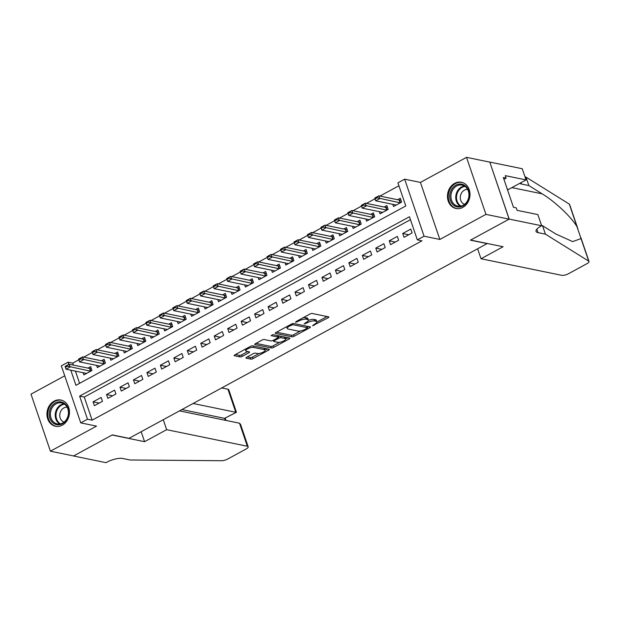 <?xml version="1.0" encoding="UTF-8"?>
<svg xmlns="http://www.w3.org/2000/svg" width="620" height="620" viewBox="0 0 620 620"><rect width="100%" height="100%" fill="white"/><g stroke="black" fill="none" stroke-linecap="round" stroke-linejoin="round"><path stroke-width="0.93" d="M312.565 325.763L328.166 317.758A1.682 0.535 161.2 0 0 328.848 317.029A1.682 0.535 161.2 0 0 328.577 316.851L312.193 313.488A1.682 0.535 161.2 0 0 309.961 314.014L295.918 321.648L295.632 322.284L299.01 320.928A5.394 1.713 161.2 0 1 306.148 319.222L307.52 319.502A5.394 1.713 161.2 0 1 308.396 320.067A5.394 1.713 161.2 0 1 306.203 322.4L304.094 324.02L307.474 322.663A5.394 1.713 161.2 0 1 314.619 320.959L315.983 321.245A5.394 1.713 161.2 0 1 316.859 321.803A5.394 1.713 161.2 0 1 314.666 324.144L312.565 325.763M62.302 425.18A13.392 11.175 -78.4 0 0 69.456 411.347A13.392 11.175 -78.4 0 0 60.907 400.039A13.392 11.175 -78.4 0 0 54.118 401.14A13.392 11.175 -78.4 0 0 46.965 414.974A13.392 11.175 -78.4 0 0 55.513 426.281A13.392 11.175 -78.4 0 0 62.302 425.18M462.822 207.398A13.392 11.175 -78.4 0 0 469.983 193.556A13.392 11.175 -78.4 0 0 461.427 182.257A13.392 11.175 -78.4 0 0 454.638 183.35A13.392 11.175 -78.4 0 0 447.485 197.191A13.392 11.175 -78.4 0 0 456.041 208.49A13.392 11.175 -78.4 0 0 462.822 207.398M246.621 357.291A1.682 0.535 161.2 0 0 245.938 358.019A1.682 0.535 161.2 0 0 246.21 358.19L250.806 359.135A1.682 0.535 161.2 0 0 253.037 358.608L268.63 350.13A1.682 0.535 161.2 0 0 269.32 349.393A1.682 0.535 161.2 0 0 269.041 349.223L252.658 345.851A1.682 0.535 161.2 0 0 250.426 346.386L234.833 354.865A1.682 0.535 161.2 0 0 234.143 355.593A1.682 0.535 161.2 0 0 234.422 355.772L239.971 356.911A1.682 0.535 161.2 0 0 242.203 356.384L248.876 352.749A1.682 0.535 161.2 0 0 249.565 352.021A1.682 0.535 161.2 0 0 249.294 351.85L246.535 351.284A4.511 1.434 161.2 0 1 245.807 350.812A4.511 1.434 161.2 0 1 248.581 348.401A4.511 1.434 161.2 0 1 253.603 347.433L264.391 349.649A4.511 1.434 161.2 0 1 265.127 350.122A4.511 1.434 161.2 0 1 262.353 352.532A4.511 1.434 161.2 0 1 257.323 353.493L255.525 353.129A1.682 0.535 161.2 0 0 253.293 353.656L246.621 357.291M410.456 219.681L84.258 397.056L92.124 420.174L87.49 419.221L80.755 422.879L61.341 365.846L68.076 362.188L68.828 364.405M541.663 225.765L509.198 219.1L470.627 240.072L503.091 246.737L481.012 258.749L561.704 275.319A5.154 1.635 161.2 0 0 568.532 273.699L586.908 263.702A5.154 1.635 161.2 0 0 589 261.469A5.154 1.635 161.2 0 0 588.713 261.136L545.414 234.151L537.99 232.624A12.02 3.813 -18.8 0 1 536.037 231.376A12.02 3.813 -18.8 0 1 540.919 226.168L541.663 225.765L537.858 214.59L517.08 210.327L516.243 207.855L513.461 207.289L503.332 177.537L506.114 178.111L505.277 175.646L526.054 179.909L522.249 168.733L489.785 162.068L509.129 219.139L470.425 240.18L487.118 243.613L129.007 438.34L112.313 434.907L73.602 455.956L50.414 451.189L96.526 426.118L80.755 422.879M509.129 219.139L485.94 214.373L466.527 157.341L420.414 182.412L404.651 179.172L424.064 236.204L417.33 239.87L409.464 216.744L79.616 396.103L87.49 419.221M420.414 182.412L439.836 239.444L485.94 214.373M439.836 239.444L424.064 236.204M92.124 420.174L421.972 240.824L417.33 239.87M291.904 336.792A1.682 0.535 161.2 0 0 294.136 336.257L309.729 327.779A1.682 0.535 161.2 0 0 310.419 327.05A1.682 0.535 161.2 0 0 310.139 326.872L293.756 323.508A1.682 0.535 161.2 0 0 291.524 324.043L275.931 332.522A1.682 0.535 161.2 0 0 275.241 333.25A1.682 0.535 161.2 0 0 275.52 333.421L291.904 336.792L291.385 335.25A1.682 0.535 161.2 0 0 293.617 334.715L300.545 330.948M289.183 338.954L273.591 347.433A1.682 0.535 161.2 0 1 271.358 347.967L254.967 344.596A1.682 0.535 161.2 0 1 254.696 344.425A1.682 0.535 161.2 0 1 255.378 343.689L262.051 340.062A1.682 0.535 161.2 0 1 264.283 339.535L270.932 340.899A1.682 0.535 161.2 0 0 273.164 340.365L277.589 337.962A1.682 0.535 161.2 0 0 278.279 337.226A1.682 0.535 161.2 0 0 278 337.055L271.079 335.629L272.932 334.63L289.594 338.047A1.682 0.535 161.2 0 1 289.865 338.226A1.682 0.535 161.2 0 1 289.183 338.954L288.819 337.892M64.736 375.813L31 394.157L50.414 451.189M489.715 162.107L466.527 157.341M83.15 372.713L83.886 374.875L91.962 370.481L90.652 366.629L87.963 368.094M96.612 365.389L97.348 367.551L105.423 363.165L104.114 359.305L101.424 360.77M110.073 358.065L110.809 360.236L118.893 355.841L117.575 351.99L114.886 353.454M123.535 350.75L124.279 352.912L132.355 348.517L131.045 344.666L128.356 346.131M137.005 343.426L137.741 345.596L145.816 341.202L144.507 337.35L141.817 338.807M150.466 336.11L151.202 338.272L159.278 333.878L157.968 330.026L155.279 331.491M163.928 328.786L164.664 330.948L172.74 326.562L171.43 322.71L168.741 324.167M177.39 321.462L178.126 323.632L186.202 319.238L184.892 315.386L182.203 316.851M190.851 314.146L191.588 316.308L199.671 311.922L198.353 308.062L195.664 309.527M204.313 306.822L205.049 308.993L213.133 304.598L211.815 300.747L209.126 302.204M217.775 299.507L218.519 301.669L226.595 297.274L225.285 293.423L222.596 294.887M231.245 292.183L231.981 294.353L240.056 289.959L238.746 286.107L236.057 287.564M244.706 284.867L245.442 287.029L253.518 282.635L252.208 278.783L249.519 280.248M258.168 277.543L258.904 279.705L266.98 275.319L265.67 271.459L262.981 272.924M271.63 270.219L272.366 272.389L280.449 267.995L279.132 264.143L276.442 265.608M285.091 262.903L285.828 265.065L293.911 260.671L292.594 256.82L289.904 258.284M298.553 255.579L299.297 257.75L307.373 253.355L306.063 249.504L303.374 250.96M312.023 248.263L312.759 250.426L320.835 246.031L319.525 242.18L316.836 243.644M325.485 240.94L326.221 243.11L334.296 238.715L332.987 234.864L330.297 236.321M338.946 233.616L339.683 235.786L347.758 231.392L346.448 227.54L343.759 229.005M352.408 226.3L353.144 228.462L361.22 224.076L359.91 220.216L357.221 221.681M365.87 218.976L366.606 221.146L374.689 216.752L373.372 212.9L370.683 214.357M379.332 211.66L380.076 213.822L388.151 209.428L386.841 205.577L384.152 207.041M404.031 237.328L412.106 232.942L410.796 229.082L402.721 233.476L404.031 237.328M390.569 244.652L398.644 240.258L397.335 236.406L389.252 240.8L390.569 244.652M377.107 251.976L385.183 247.581L383.873 243.73L375.79 248.116L377.107 251.976M363.638 259.292L371.721 254.897L370.404 251.046L362.328 255.44L363.638 259.292M350.176 266.615L358.259 262.221L356.942 258.37L348.866 262.764L350.176 266.615M336.714 273.931L344.79 269.545L343.48 265.685L335.404 270.08L336.714 273.931M323.253 281.255L331.328 276.861L330.018 273.009L321.943 277.404L323.253 281.255M309.791 288.579L317.866 284.185L316.556 280.333L308.473 284.719L309.791 288.579M296.329 295.895L304.404 291.501L303.095 287.649L295.012 292.043L296.329 295.895M282.86 303.219L290.943 298.825L289.625 294.973L281.55 299.359L282.86 303.219M269.398 310.535L277.481 306.148L276.163 302.289L268.088 306.683L269.398 310.535M255.936 317.858L264.012 313.464L262.702 309.613L254.626 314.007L255.936 317.858M242.474 325.175L250.55 320.788L249.24 316.928L241.165 321.323L242.474 325.175M229.013 332.498L237.088 328.104L235.778 324.252L227.703 328.647L229.013 332.498M215.551 339.822L223.626 335.428L222.317 331.576L214.233 335.963L215.551 339.822M202.081 347.138L210.165 342.744L208.855 338.892L200.772 343.286L202.081 347.138M188.619 354.462L196.703 350.067L195.385 346.216L187.31 350.61L188.619 354.462M175.158 361.778L183.233 357.391L181.924 353.532L173.848 357.926L175.158 361.778M161.696 369.101L169.772 364.707L168.462 360.856L160.386 365.25L161.696 369.101M148.234 376.425L156.31 372.031L155 368.179L146.925 372.566L148.234 376.425M134.773 383.741L142.848 379.347L141.538 375.495L133.455 379.889L134.773 383.741M121.311 391.065L129.386 386.671L128.077 382.819L119.993 387.206L121.311 391.065M107.841 398.381L115.925 393.995L114.607 390.135L106.532 394.529L107.841 398.381M101.145 397.459L93.07 401.853L94.38 405.705L102.463 401.311L101.145 397.459M398.916 185.767L379.936 196.091M375.007 198.764L366.466 203.406M361.545 206.088L353.005 210.73M348.076 213.412L339.543 218.054M334.614 220.728L326.081 225.37M321.152 228.052L312.62 232.694M307.69 235.368L299.158 240.01M294.229 242.691L285.688 247.333M280.767 250.015L272.226 254.649M267.305 257.331L258.765 261.973M253.836 264.655L245.303 269.297M240.374 271.971L231.841 276.613M226.912 279.295L218.379 283.937M213.451 286.611L204.91 291.253M199.989 293.934L191.448 298.577M186.527 301.258L177.987 305.9M173.058 308.574L164.525 313.216M159.596 315.898L151.063 320.54M146.134 323.214L137.601 327.856M132.672 330.538L124.14 335.18M119.21 337.861L110.67 342.496M105.749 345.177L97.208 349.82M92.279 352.501L83.746 357.143M78.818 359.817L72.71 363.142L73.377 365.095M75.431 371.124L79.585 383.331M392.801 204.337L393.537 206.506L401.613 202.112L400.303 198.261L397.614 199.718M72.71 363.142L68.076 362.188M70.788 370.171L75.942 385.307L405.79 205.956L397.916 182.838L404.651 179.172M84.258 397.056L79.616 396.103M402.721 233.476L408.812 234.732M389.252 240.8L395.351 242.048M375.79 248.116L381.889 249.372M362.328 255.44L368.427 256.696M348.866 262.764L354.966 264.012M335.404 270.08L341.496 271.335M321.943 277.404L328.034 278.651M308.473 284.719L314.572 285.975M295.012 292.043L301.111 293.291M281.55 299.359L287.649 300.615M268.088 306.683L274.187 307.938M254.626 314.007L260.718 315.255M241.165 321.323L247.256 322.578M227.703 328.647L233.794 329.894M214.233 335.963L220.333 337.218M200.772 343.286L206.871 344.542M187.31 350.61L193.409 351.858M173.848 357.926L179.947 359.181M160.386 365.25L166.478 366.498M146.925 372.566L153.016 373.821M133.455 379.889L139.554 381.137M119.993 387.206L126.093 388.461M106.532 394.529L112.631 395.785M93.07 401.853L99.169 403.101M316.859 321.803L316.332 320.261A5.394 1.713 161.2 0 0 315.456 319.703L315.983 321.245M308.396 320.439A5.394 1.713 161.2 0 1 314.092 319.424L315.456 319.703M308.396 320.067L307.869 318.525A5.394 1.713 161.2 0 0 306.993 317.959L307.52 319.502M303.033 317.781A5.394 1.713 161.2 0 1 305.629 317.68L306.993 317.959M316.882 322.059L327.05 316.533M276.52 332.196L291.385 335.25M307.303 327.275L308.613 326.562M307.001 328.305L307.288 327.678L292.904 324.717L289.431 326.135A5.394 1.713 161.2 0 0 287.238 328.468A5.394 1.713 161.2 0 0 288.114 329.034L297.949 331.049A5.394 1.713 161.2 0 0 305.087 329.352L307.001 328.305M307.481 327.794L306.939 326.213M286.688 326.67A5.394 1.713 161.2 0 0 286.711 326.926L287.238 328.468M288.067 337.737L285.657 339.047M279.705 342.279L273.063 345.89L273.591 347.433M255.975 343.372L270.832 346.425A1.682 0.535 161.2 0 0 273.063 345.89M278.279 337.226L277.752 335.683A1.682 0.535 161.2 0 0 277.69 335.606M277.83 342.31A4.511 1.434 161.2 0 0 282.86 341.349A4.511 1.434 161.2 0 0 285.634 338.938A4.511 1.434 161.2 0 0 284.898 338.466L281.1 337.691A1.682 0.535 161.2 0 0 278.868 338.218L274.435 340.628A1.682 0.535 161.2 0 0 273.753 341.356A1.682 0.535 161.2 0 0 274.024 341.535L277.83 342.31M285.634 338.938L285.107 337.396A4.511 1.434 161.2 0 0 284.774 337.055M280.232 336.125A1.682 0.535 161.2 0 0 278.341 336.675L278.868 338.218M265.127 350.122L264.601 348.579A4.511 1.434 161.2 0 0 264.267 348.238M245.256 349.192A4.511 1.434 161.2 0 0 245.28 349.269L245.807 350.812M235.422 354.547L239.452 355.369A1.682 0.535 161.2 0 0 241.684 354.841L247.76 351.532M247.217 356.965L250.286 357.593A1.682 0.535 161.2 0 0 252.518 357.066L259.113 353.478M265.143 350.199L267.514 348.905M400.9 200.028L399.551 200.074A1.721 0.542 -18.8 0 1 399.21 200.051L378.804 195.858L379.742 198.633L375.704 200.826L396.11 205.019A1.721 0.542 -18.8 0 1 396.211 205.049M375.115 198.873L375.704 200.826L374.759 198.051L378.804 195.858L374.961 198.415L375.115 198.873L377.138 197.78L376.976 197.315M400.272 202.841A1.721 0.542 -18.8 0 1 400.148 202.825L377.138 197.78M451.864 188.984A11.586 9.672 101.6 0 1 465.574 186.047A11.586 9.672 101.6 0 1 467.085 202.066A11.586 9.672 101.6 0 1 453.375 205.011A11.586 9.672 101.6 0 1 451.864 188.984M466.984 201.678A10.734 8.951 -78.4 0 0 462.101 185.109A10.734 8.951 -78.4 0 0 452.894 189.565A10.734 8.951 -78.4 0 0 457.777 206.135A10.734 8.951 -78.4 0 0 466.984 201.678M467.658 189.441A7.641 6.371 -78.4 0 0 461.691 192.704A7.641 6.371 -78.4 0 0 464.597 204.344M462.807 182.652A13.307 11.098 -78.4 0 0 462.156 182.489A13.307 11.098 -78.4 0 0 450.74 188.015A13.307 11.098 -78.4 0 0 456.8 208.56A13.307 11.098 -78.4 0 0 457.467 208.677M51.344 406.774A11.586 9.672 101.6 0 1 65.053 403.829A11.586 9.672 101.6 0 1 66.565 419.849A11.586 9.672 101.6 0 1 52.855 422.793A11.586 9.672 101.6 0 1 51.344 406.774M66.464 419.461A10.734 8.951 -78.4 0 0 61.574 402.892A10.734 8.951 -78.4 0 0 52.367 407.348A10.734 8.951 -78.4 0 0 57.257 423.917A10.734 8.951 -78.4 0 0 66.464 419.461M67.131 407.224A7.641 6.371 -78.4 0 0 61.171 410.486A7.641 6.371 -78.4 0 0 64.069 422.127M62.287 400.435A13.307 11.098 -78.4 0 0 61.628 400.28A13.307 11.098 -78.4 0 0 50.212 405.805A13.307 11.098 -78.4 0 0 56.273 426.343A13.307 11.098 -78.4 0 0 56.939 426.459M545.414 234.151L542.539 225.711L555.814 233.988L572.663 241.606L581.033 238.584L576.972 226.656C571.144 216.829 554.698 201.329 542.144 193.835L528.868 185.558L521.451 184.032A12.02 3.813 -18.8 0 1 519.823 183.295M528.868 185.558L525.993 177.119L525.032 176.925M541.578 225.517L542.539 225.711M576.972 226.656L569.3 204.104L525.993 177.119M509.198 219.1L489.785 162.068M481.012 258.749L477.617 248.775M507.571 189.999A19.313 16.112 101.6 0 1 508.485 189.464L526.054 179.909M569.3 204.104A5.154 1.635 -18.8 0 1 569.586 204.437L577.801 228.571M503.928 179.296L506.114 178.111M163.262 419.709L166.648 429.683L247.349 446.253L239.506 423.212L179.49 410.882M239.506 423.212L240.529 424.305L248.186 446.788A5.154 1.635 161.2 0 1 246.094 449.019L227.71 459.017A5.154 1.635 161.2 0 1 221.673 460.714L130.076 459.993L122.659 458.467A12.02 3.813 161.2 0 0 106.741 462.257L106.005 462.66L73.54 455.995L112.112 435.015L144.569 441.688L166.648 429.683M141.182 431.721L144.569 441.688M193.083 403.496L235.778 412.269L227.935 389.221A5.154 1.635 -18.8 0 1 228.772 389.755L236.422 412.246L224.603 418.345L181.908 409.572M221.689 387.942L227.935 389.221M248.186 446.788A5.154 1.635 161.2 0 0 247.349 446.253M236.398 412.308L224.603 418.345L225.262 420.282M387.438 207.351L386.09 207.39A1.721 0.542 -18.8 0 1 385.741 207.367L365.335 203.174L366.281 205.949L362.243 208.149L382.649 212.342A1.721 0.542 -18.8 0 1 382.749 212.365M361.654 206.197L362.243 208.149L361.297 205.375L365.335 203.174L361.499 205.731L361.654 206.197L363.676 205.096L363.514 204.631M386.81 210.157A1.721 0.542 -18.8 0 1 386.686 210.141L363.676 205.096M373.976 214.667L372.628 214.714A1.721 0.542 -18.8 0 1 372.279 214.69L351.873 210.498L352.819 213.272L348.781 215.465L369.187 219.658A1.721 0.542 -18.8 0 1 369.288 219.689M348.192 213.513L348.781 215.465L347.836 212.691L351.873 210.498L348.037 213.055L348.192 213.513L350.207 212.42L350.052 211.955M373.349 217.481A1.721 0.542 -18.8 0 1 373.224 217.465L350.207 212.42M360.514 221.991L359.166 222.03A1.721 0.542 -18.8 0 1 358.817 222.006L338.412 217.822L339.357 220.596L335.319 222.789L355.725 226.982A1.721 0.542 -18.8 0 1 355.826 227.005M334.73 220.836L335.319 222.789L334.374 220.015L338.412 217.822L334.567 220.371L334.73 220.836L336.745 219.736L336.59 219.279M359.887 224.804A1.721 0.542 -18.8 0 1 359.763 224.781L336.745 219.736M347.053 229.307L345.697 229.353A1.721 0.542 -18.8 0 1 345.356 229.33L324.95 225.138L325.895 227.912L321.858 230.113L342.263 234.298A1.721 0.542 -18.8 0 1 342.364 234.329M321.269 228.16L321.858 230.113L320.912 227.331L324.95 225.138L321.106 227.695L321.269 228.16L323.284 227.06L323.129 226.595M346.417 232.12A1.721 0.542 -18.8 0 1 346.301 232.105L323.284 227.06M333.591 236.631L332.235 236.669A1.721 0.542 -18.8 0 1 331.894 236.646L311.488 232.461L312.433 235.236L308.388 237.429L328.794 241.622A1.721 0.542 -18.8 0 1 328.902 241.653M307.799 235.476L308.388 237.429L307.45 234.654L311.488 232.461L307.644 235.011L307.799 235.476L309.822 234.376L309.667 233.918M332.956 239.444A1.721 0.542 -18.8 0 1 332.839 239.421L309.822 234.376M320.129 243.954L318.773 243.993A1.721 0.542 -18.8 0 1 318.432 243.97L298.026 239.777L298.964 242.552L294.926 244.753L315.332 248.938A1.721 0.542 -18.8 0 1 315.433 248.969M294.337 242.8L294.926 244.753L293.981 241.978L298.026 239.777L294.182 242.335L294.337 242.8L296.36 241.699L296.205 241.234M319.494 246.76A1.721 0.542 -18.8 0 1 319.37 246.745L296.36 241.699M306.66 251.271L305.311 251.317A1.721 0.542 -18.8 0 1 304.963 251.294L284.557 247.101L285.502 249.876L281.464 252.069L301.87 256.262A1.721 0.542 -18.8 0 1 301.971 256.293M280.876 250.116L281.464 252.069L280.519 249.294L284.557 247.101L280.721 249.659L280.876 250.116L282.898 249.023L282.736 248.558M306.032 254.084A1.721 0.542 -18.8 0 1 305.908 254.068L282.898 249.023M293.198 258.594L291.849 258.633A1.721 0.542 -18.8 0 1 291.501 258.61L271.095 254.417L272.041 257.192L268.003 259.392L288.409 263.585A1.721 0.542 -18.8 0 1 288.509 263.608M267.414 257.44L268.003 259.392L267.057 256.618L271.095 254.417L267.259 256.974L267.414 257.44L269.429 256.339L269.274 255.882M292.57 261.408A1.721 0.542 -18.8 0 1 292.446 261.384L269.429 256.339M279.736 265.91L278.388 265.957A1.721 0.542 -18.8 0 1 278.039 265.933L257.633 261.741L258.579 264.515L254.541 266.709L274.947 270.901A1.721 0.542 -18.8 0 1 275.048 270.932M253.952 264.755L254.541 266.709L253.596 263.934L257.633 261.741L253.789 264.298L253.952 264.755L255.967 263.663L255.812 263.198M279.108 268.724A1.721 0.542 -18.8 0 1 278.985 268.708L255.967 263.663M266.274 273.234L264.918 273.273A1.721 0.542 -18.8 0 1 264.577 273.25L244.172 269.065L245.117 271.839L241.079 274.032L261.485 278.225A1.721 0.542 -18.8 0 1 261.586 278.248M240.49 272.079L241.079 274.032L240.134 271.258L244.172 269.065L240.328 271.614L240.49 272.079L242.505 270.979L242.35 270.522M265.639 276.047A1.721 0.542 -18.8 0 1 265.523 276.024L242.505 270.979M252.813 280.558L251.457 280.596A1.721 0.542 -18.8 0 1 251.115 280.573L230.71 276.38L231.655 279.155L227.618 281.356L248.023 285.541A1.721 0.542 -18.8 0 1 248.124 285.572M227.021 279.403L227.618 281.356L226.672 278.582L230.71 276.38L226.866 278.938L227.021 279.403L229.044 278.303L228.888 277.838M252.177 283.363A1.721 0.542 -18.8 0 1 252.061 283.348L229.044 278.303M239.351 287.874L237.995 287.92A1.721 0.542 -18.8 0 1 237.654 287.897L217.248 283.704L218.194 286.479L214.148 288.672L234.554 292.865A1.721 0.542 -18.8 0 1 234.662 292.896M213.559 286.719L214.148 288.672L213.21 285.897L217.248 283.704L213.404 286.262L213.559 286.719L215.582 285.626L215.427 285.161M238.715 290.687A1.721 0.542 -18.8 0 1 238.599 290.672L215.582 285.626M225.881 295.197L224.533 295.236A1.721 0.542 -18.8 0 1 224.192 295.213L203.779 291.02L204.724 293.795L200.686 295.996L221.092 300.188A1.721 0.542 -18.8 0 1 221.193 300.212M200.097 294.043L200.686 295.996L199.741 293.221L203.779 291.02L199.942 293.578L200.097 294.043L202.12 292.942L201.957 292.477M225.254 298.003A1.721 0.542 -18.8 0 1 225.13 297.988L202.12 292.942M212.42 302.513L211.071 302.56A1.721 0.542 -18.8 0 1 210.722 302.537L190.317 298.344L191.262 301.119L187.225 303.312L207.63 307.505A1.721 0.542 -18.8 0 1 207.731 307.536M186.636 301.359L187.225 303.312L186.279 300.537L190.317 298.344L186.481 300.901L186.636 301.359L188.658 300.266L188.495 299.801M211.792 305.327A1.721 0.542 -18.8 0 1 211.668 305.311L188.658 300.266M198.958 309.837L197.609 309.876A1.721 0.542 -18.8 0 1 197.261 309.853L176.855 305.668L177.8 308.442L173.763 310.635L194.168 314.828A1.721 0.542 -18.8 0 1 194.269 314.851M173.174 308.683L173.763 310.635L172.817 307.861L176.855 305.668L173.019 308.217L173.174 308.683L175.189 307.582L175.034 307.125M198.33 312.651A1.721 0.542 -18.8 0 1 198.206 312.627L175.189 307.582M185.496 317.153L184.14 317.2A1.721 0.542 -18.8 0 1 183.799 317.176L163.393 312.984L164.339 315.758L160.301 317.952L180.707 322.144A1.721 0.542 -18.8 0 1 180.808 322.175M159.712 316.006L160.301 317.952L159.356 315.177L163.393 312.984L159.549 315.541L159.712 316.006L161.727 314.906L161.572 314.441M184.869 319.966A1.721 0.542 -18.8 0 1 184.744 319.951L161.727 314.906M172.035 324.477L170.678 324.516A1.721 0.542 -18.8 0 1 170.337 324.493L149.931 320.308L150.877 323.082L146.839 325.275L167.245 329.468A1.721 0.542 -18.8 0 1 167.346 329.491M146.25 323.322L146.839 325.275L145.894 322.501L149.931 320.308L146.088 322.857L146.25 323.322L148.265 322.222L148.11 321.764M171.399 327.29A1.721 0.542 -18.8 0 1 171.283 327.267L148.265 322.222M158.573 331.801L157.217 331.839A1.721 0.542 -18.8 0 1 156.875 331.816L136.47 327.624L137.415 330.398L133.37 332.599L153.775 336.784A1.721 0.542 -18.8 0 1 153.884 336.815M132.781 330.646L133.37 332.599L132.432 329.825L136.47 327.624L132.626 330.181L132.781 330.646L134.804 329.546L134.649 329.081M157.937 334.606A1.721 0.542 -18.8 0 1 157.821 334.591L134.804 329.546M145.103 339.117L143.755 339.163A1.721 0.542 -18.8 0 1 143.414 339.14L123.008 334.947L123.946 337.722L119.908 339.915L140.314 344.108A1.721 0.542 -18.8 0 1 140.415 344.139M119.319 337.962L119.908 339.915L118.963 337.14L123.008 334.947L119.164 337.505L119.319 337.962L121.342 336.869L121.179 336.404M144.475 341.93A1.721 0.542 -18.8 0 1 144.351 341.915L121.342 336.869M131.642 346.44L130.293 346.479A1.721 0.542 -18.8 0 1 129.944 346.456L109.538 342.263L110.484 345.038L106.446 347.239L126.852 351.431A1.721 0.542 -18.8 0 1 126.953 351.455M105.857 345.286L106.446 347.239L105.501 344.464L109.538 342.263L105.702 344.821L105.857 345.286L107.88 344.185L107.717 343.728M131.014 349.254A1.721 0.542 -18.8 0 1 130.89 349.231L107.88 344.185M118.18 353.757L116.831 353.803A1.721 0.542 -18.8 0 1 116.483 353.78L96.077 349.587L97.022 352.362L92.985 354.555L113.39 358.748A1.721 0.542 -18.8 0 1 113.491 358.779M92.395 352.602L92.985 354.555L92.039 351.78L96.077 349.587L92.24 352.144L92.395 352.602L94.41 351.509L94.256 351.044M117.552 356.57A1.721 0.542 -18.8 0 1 117.428 356.554L94.41 351.509M104.718 361.08L103.37 361.119A1.721 0.542 -18.8 0 1 103.021 361.096L82.615 356.911L83.56 359.685L79.523 361.879L99.928 366.071A1.721 0.542 -18.8 0 1 100.029 366.094M78.934 359.925L79.523 361.879L78.577 359.104L82.615 356.911L78.771 359.461L78.934 359.925L80.949 358.825L80.794 358.368M104.09 363.894A1.721 0.542 -18.8 0 1 103.966 363.87L80.949 358.825M91.256 368.404L89.9 368.443A1.721 0.542 -18.8 0 1 89.559 368.42L69.153 364.227L70.099 367.001L66.061 369.202L86.467 373.387A1.721 0.542 -18.8 0 1 86.568 373.418M65.472 367.249L66.061 369.202L65.115 366.428L69.153 364.227L65.309 366.784L65.472 367.249L67.487 366.149L67.332 365.684M90.621 371.21A1.721 0.542 -18.8 0 1 90.505 371.194L67.487 366.149M313.852 324.586L314.123 325.392M296.918 321.106L297.189 321.912M305.381 322.842L305.66 323.648M314.092 319.424L314.619 320.959M307.179 321.796L307.474 322.663M305.629 317.68L306.148 319.222M298.731 320.122L299.01 320.928M327.802 316.688L328.166 317.758M275.358 332.94L275.52 333.421M309.372 326.717L309.729 327.779M293.617 334.715L294.136 336.257M306.784 326.182L307.288 327.678M292.539 323.632L292.904 324.717M291.067 324.283L291.346 325.089M289.153 325.329L289.431 326.135M270.832 346.425L271.358 347.967M254.804 344.115L254.967 344.596M277.497 335.56L278 337.055M284.394 336.978L284.898 338.466M280.589 336.195L281.1 337.691M274.164 339.822L274.435 340.628M263.887 348.161L264.391 349.649M253.1 345.945L253.603 347.433M248.519 351.687L248.876 352.749M241.684 354.841L242.203 356.384M239.452 355.369L239.971 356.911M234.259 355.291L234.422 355.772M268.274 349.06L268.63 350.13M252.518 357.066L253.037 358.608M250.286 357.593L250.806 359.135M246.047 357.709L246.21 358.19M399.21 200.051L400.148 202.825M399.551 200.074L400.458 202.74M460.28 206.22A10.734 8.951 101.6 0 1 457.723 190.557A10.734 8.951 101.6 0 1 464.434 186.016M465.07 186.434A10.377 8.657 -78.4 0 0 458.413 190.851A10.377 8.657 -78.4 0 0 461.032 206.088M59.752 424.01A10.734 8.951 101.6 0 1 57.203 408.347A10.734 8.951 101.6 0 1 63.906 403.798M64.55 404.217A10.377 8.657 -78.4 0 0 57.893 408.634A10.377 8.657 -78.4 0 0 60.512 423.871M521.451 184.032L520.986 182.667M536.819 229.191L537.99 232.624M588.713 261.136L581.033 238.584M542.144 193.835L511.88 187.612M507.307 189.224L508.485 189.464M385.741 207.367L386.686 210.141M386.09 207.39L386.996 210.056M372.279 214.69L373.224 217.465M372.628 214.714L373.535 217.38M358.817 222.006L359.763 224.781M359.166 222.03L360.073 224.696M345.356 229.33L346.301 232.105M345.697 229.353L346.611 232.019M331.894 236.646L332.839 239.421M332.235 236.669L333.142 239.343M318.432 243.97L319.37 246.745M318.773 243.993L319.68 246.659M304.963 251.294L305.908 254.068M305.311 251.317L306.218 253.983M291.501 258.61L292.446 261.384M291.849 258.633L292.756 261.299M278.039 265.933L278.985 268.708M278.388 265.957L279.295 268.623M264.577 273.25L265.523 276.024M264.918 273.273L265.833 275.947M251.115 280.573L252.061 283.348M251.457 280.596L252.363 283.262M237.654 287.897L238.599 290.672M237.995 287.92L238.901 290.586M224.192 295.213L225.13 297.988M224.533 295.236L225.44 297.902M210.722 302.537L211.668 305.311M211.071 302.56L211.978 305.226M197.261 309.853L198.206 312.627M197.609 309.876L198.516 312.542M183.799 317.176L184.744 319.951M184.14 317.2L185.055 319.866M170.337 324.493L171.283 327.267M170.678 324.516L171.585 327.19M156.875 331.816L157.821 334.591M157.217 331.839L158.123 334.506M143.414 339.14L144.351 341.915M143.755 339.163L144.661 341.829M129.944 346.456L130.89 349.231M130.293 346.479L131.2 349.145M116.483 353.78L117.428 356.554M116.831 353.803L117.738 356.469M103.021 361.096L103.966 363.87M103.37 361.119L104.276 363.793M89.559 368.42L90.505 371.194M89.9 368.443L90.815 371.109M273.374 340.248L273.753 341.356M456.8 208.56L457.296 208.661M462.156 182.489L462.644 182.59M56.273 426.343L56.769 426.452M61.628 400.28L62.124 400.381M589 261.469L580.785 237.336M225.967 420.43L225.262 418.361"/></g></svg>
